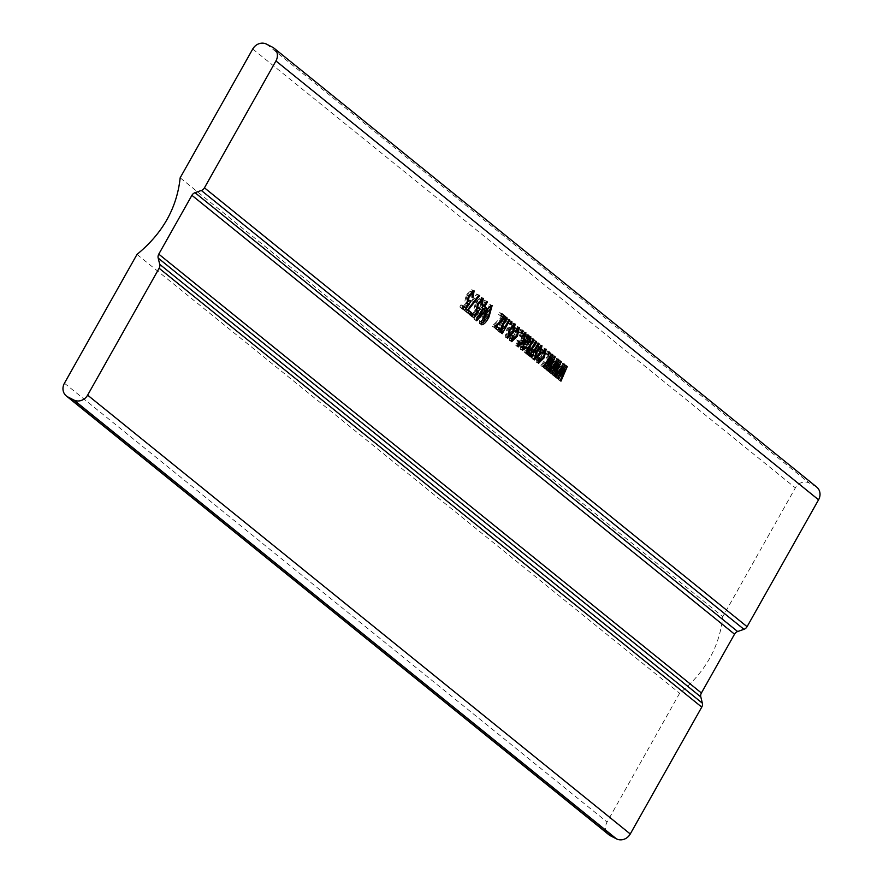 <?xml version="1.0" encoding="UTF-8"?>
<svg xmlns="http://www.w3.org/2000/svg" width="883" height="883" viewBox="0 0 883 883"><rect width="100%" height="100%" fill="white"/><g stroke="black" fill="none" stroke-linecap="round" stroke-linejoin="round"><path stroke-width="0.66" stroke-dasharray="4.42 3.31" d="M180.165 177.814L722.791 616.665C719.612 646.786 705.219 672.316 679.634 693.254L607.062 822.051A10.684 9.625 -51 0 0 608.928 834.788M137.008 254.403L679.634 693.254M816.698 487.063A10.684 9.625 -51 0 0 815.208 486.091L809.192 483.001A10.684 9.625 -51 0 0 795.373 487.858L722.791 616.665M463.299 306.655L466.158 302.295L464.679 302.152L466.279 294.756L471.964 289.801L473.707 290.695M473.895 290.761L471.743 289.657L472.493 290.96M472.405 292.494L470.838 296.611L472.14 297.273M470.838 296.611L472.096 297.35M469.955 296.246L471.29 291.942L470.771 291.655L467.085 295.253L468.387 295.926M467.085 295.253L465.97 300.397L468.034 299.403L470.186 300.507M468.034 299.403L469.811 300.893M468.63 300.286L467.902 301.401M467.03 302.737L464.171 307.107M462.979 308.929L464.855 310.441M462.714 309.337L459.8 306.986L461.941 308.09M459.8 306.986L461.014 304.812L463.167 305.915M461.014 304.812L462.924 306.357M466.279 294.756L468.431 295.86M468.222 313.156L464.116 310.485L476.699 293.973L477.449 294.591L466.092 308.918L467.471 309.624M466.092 308.918L467.25 309.845L465.12 308.708M467.968 313.597L470.12 314.701M464.116 310.485L466.268 311.589M476.699 293.973L478.851 295.088M477.449 294.591L478.752 295.253M472.515 314.105L475.363 309.745L473.884 309.602L475.484 302.196L481.169 297.24L482.913 298.134M483.1 298.211L480.959 297.107L481.71 298.41M481.61 299.944L480.043 304.061L481.345 304.723M480.043 304.061L481.312 304.801M479.16 303.686L480.495 299.381L479.977 299.105L476.301 302.703L477.604 303.377M476.301 302.703L475.186 307.847L477.25 306.843L479.392 307.957M477.25 306.843L479.028 308.333M477.846 307.726L477.107 308.851M476.235 310.187L473.376 314.558M472.184 316.368L474.061 317.891M471.919 316.787L469.005 314.436L471.158 315.54M469.005 314.436L470.231 312.262L472.372 313.366M470.231 312.262L472.129 313.796M475.484 302.196L477.637 303.299M484.226 309.26L474.613 319.668L473.906 319.094L480.694 307.041L479.844 306.357L481.069 304.182L481.919 304.867L484.502 300.286L486.643 301.39M484.502 300.286L486.555 301.567M485.253 300.893L483.012 305.65M483.983 309.701L485.253 310.352M474.613 319.668L476.754 320.772M473.906 319.094L476.047 320.198M480.694 307.041L482.846 308.145M479.844 306.357L481.997 307.461M481.069 304.182L483.222 305.286M481.919 304.867L483.111 305.485M483.244 309.094L481.445 307.648L476.721 316.037L483.244 309.094L485.385 310.198M481.445 307.648L482.747 308.31M476.721 316.037L478.023 316.699M481.246 323.476L479.579 323.686L479.359 320.65L483.034 312.604C485.495 307.604 487.924 304.944 490.319 304.646L492.107 305.562M492.272 305.628L490.131 304.525L490.793 305.959M490.65 307.284L486.886 315.717L488.178 316.39M486.886 315.717L482.239 322.582M479.579 323.686L481.732 324.789M479.359 320.65L481.5 321.754M483.034 312.604L485.175 313.708M483.774 313.211L480.794 321.842L481.412 322.152L480.694 321.787L486.125 315.121L489.127 306.5L489.8 306.854L489.215 306.556L483.774 313.211L485.076 313.884M486.125 315.121L488.277 316.224M496.025 328.631L492.206 326.18L501.489 316.831L498.63 314.525L499.723 312.593L501.864 313.697M499.723 312.593L501.621 314.138M502.637 317.129L503.453 318.112M502.394 317.56L494.281 325.043L495.341 325.584M494.281 325.043L495.197 325.783M495.771 329.061L497.924 330.165M492.206 326.18L494.359 327.284M493.133 324.536L495.275 325.639M500.175 318.001L502.328 319.116M501.489 316.831L503.641 317.935M498.63 314.525L500.782 315.628M499.612 330.926L497.946 331.169L499.568 324.514L504.226 316.246L504.988 316.854L500.363 325.054L499.193 329.37L502.802 325.816L506.952 318.443L509.105 319.558M506.952 318.443L509.005 319.723M507.703 319.05L500.098 332.56L502.25 333.664M500.098 332.56L501.588 333.134M499.436 332.03L500.529 330.099M497.946 331.169L500.098 332.273M504.226 316.246L506.378 317.35M504.988 316.854L506.279 317.516M500.363 325.054L501.654 325.728M499.193 329.37L499.8 329.679L499.193 329.37M509.116 320.198L509.866 320.805L508.376 323.454L507.626 322.847L509.116 320.198L511.268 321.302M509.866 320.805L511.169 321.467M508.376 323.454L510.517 324.558M507.626 322.847L509.767 323.951M506.776 337.008L505.175 337.019L507.019 328.531L512.835 322.891L514.778 323.918M513.056 323.035L513.608 324.138M513.542 325.75L511.136 331.655L512.438 332.328M511.136 331.655L508.056 336.026M505.175 337.019L507.328 338.123M507.019 328.531L509.171 329.635M506.842 335.385L506.279 335.099L510.385 331.059L511.952 324.944L507.846 329.006L506.279 335.099L506.842 335.408M510.385 331.059L512.526 332.163M507.846 329.006L509.149 329.679M510.992 340.363L509.37 340.408L510.109 334.69L511.003 335.054L510.462 338.476L514.491 334.447L516.665 328.608L516.091 328.299L513.222 330.882L515.363 331.986M513.222 330.882L512.604 330.032L514.745 331.136M512.604 330.032L517.272 326.434L519.072 327.361M519.248 327.427L517.096 326.324L517.813 327.659M517.703 329.138L515.264 335.01L516.566 335.683M515.264 335.01L512.206 339.392M509.37 340.408L511.522 341.511M510.109 334.69L512.261 335.794M511.003 335.054L513.144 336.158M510.462 338.476L511.125 338.829L510.462 338.476M514.491 334.447L516.643 335.551M520.208 329.16L520.959 329.767L519.458 332.427L518.707 331.809L520.208 329.16L522.35 330.264M520.959 329.767L522.25 330.441M519.458 332.427L521.61 333.531M518.707 331.809L520.86 332.924M517.482 345.606L515.86 345.65L516.599 339.933L517.482 340.297L516.941 343.719L520.981 339.69L523.144 333.862M521.853 337.229L519.701 336.125L522.57 333.542L523.155 333.851M519.701 336.125L519.083 335.275L521.235 336.379M519.083 335.275L523.751 331.688L525.551 332.604M525.727 332.67L523.575 331.566L524.292 332.902M524.193 334.381L521.754 340.253L523.045 340.926M521.754 340.253L518.696 344.635M515.86 345.65L518.001 346.754M516.599 339.933L518.74 341.037M517.482 340.297L519.634 341.401M516.941 343.719L517.615 344.072L516.941 343.719M520.981 339.69L523.122 340.794M521.754 349.48L520.197 349.16L521.334 342.692L526.025 333.873L528.1 335.165M526.787 334.48L525.926 336.489L527.195 337.151M525.926 336.489L528.707 335.695L530.506 336.611M530.661 336.677L528.52 335.573L529.248 336.842M529.083 338.299L528.067 340.695L529.37 341.357M528.067 340.695L526.82 342.472M523.972 343.443L522.074 343.31L523.376 343.984M522.074 343.31L520.937 345.849L522.107 346.445M520.937 345.849L521.732 347.516M526.069 346.964L523.928 345.86L521.621 347.472M523.928 345.86L525.793 347.35M524.546 346.71L523.288 348.332M520.197 349.16L522.339 350.264M526.025 333.873L528.177 334.977M527.438 337.472L523.166 341.39L524.966 341.445L527.261 340.187L527.438 337.472M523.619 340.584L524.921 341.246M523.166 341.39L524.469 342.052M527.261 340.187L529.403 341.291M524.966 341.445L527.118 342.549M526.323 352.317L524.59 352.714L525.815 347.129L531.014 337.902L531.765 338.509L526.974 347.008L525.849 350.926L529.127 347.792L533.542 339.955L534.303 340.562L529.359 349.326L528.376 352.968L532.14 349.006L536.08 342.008L538.233 343.112M536.08 342.008L538.133 343.277M536.831 342.615L530.407 354.028M530.385 354.061L529.226 356.114L531.378 357.218M529.226 356.114L530.716 356.688M528.564 355.584L529.645 353.686L527.129 354.767L529.281 355.882M529.436 355.981L527.129 354.767L527.217 351.478L528.498 352.14M524.59 352.714L526.743 353.818M525.815 347.129L527.957 348.233M531.014 337.902L533.155 339.006M531.765 338.509L533.056 339.182M526.544 351.302L525.849 350.926L526.544 351.279M529.127 347.792L531.279 348.895M533.542 339.955L535.694 341.059M534.303 340.562L535.595 341.224M529.359 349.326L530.628 349.977M528.376 352.968L529.094 353.343L528.376 352.968M533.553 358.664L531.952 358.675L533.796 350.187L539.612 344.547L541.555 345.573M539.833 344.69L540.385 345.805M540.319 347.405L537.913 353.31L539.215 353.984M537.913 353.31L534.833 357.681M531.952 358.675L534.105 359.778M533.796 350.187L535.948 351.291M539.094 346.787L534.623 350.661L533.067 356.765L533.619 357.063L533.067 356.765L537.162 352.714L539.105 346.787M537.162 352.714L539.314 353.818M534.623 350.661L535.926 351.335M537.769 362.019L536.147 362.063L536.897 356.346L537.78 356.71L537.239 360.132L541.268 356.103L543.442 350.275L542.868 349.966L539.999 352.538L542.14 353.641M539.999 352.538L539.381 351.688L541.533 352.792M539.381 351.688L544.049 348.101L545.849 349.017M546.025 349.083L543.873 347.979L544.59 349.315M544.48 350.794L542.041 356.666L543.343 357.339M542.041 356.666L538.983 361.048M536.147 362.063L538.299 363.167M536.897 356.346L539.038 357.449M537.78 356.71L539.932 357.825M537.239 360.132L537.913 360.485L537.239 360.132M541.268 356.103L543.42 357.207M546.985 350.816L547.736 351.423L546.246 354.083L545.484 353.476L546.985 350.816L549.127 351.92M547.736 351.423L549.038 352.096M546.246 354.083L548.387 355.187M545.484 353.476L547.637 354.58M552.239 355.065L553.078 355.75L546.798 370.33L546.025 369.701L551.036 358.31L544.248 368.266L543.42 367.593L548.453 356.577L541.654 366.169L540.882 365.54L549.745 353.045L550.639 353.774L545.606 364.8L552.239 355.065L554.381 356.169M553.078 355.75L554.259 356.357M546.798 370.33L548.95 371.434M546.025 369.701L548.177 370.805M551.036 358.31L552.438 359.028M544.248 368.266L546.4 369.37M543.42 367.593L545.573 368.697M548.453 356.577L549.712 357.218M541.654 366.169L543.796 367.273M540.882 365.54L543.023 366.644M549.745 353.045L551.886 354.16M550.639 353.774L551.754 354.348M546.743 362.372L548.133 363.09M545.606 364.8L547.019 365.529M558.255 359.933L559.094 360.617L552.813 375.187L552.041 374.569L557.052 363.178L550.264 373.134L549.436 372.46L554.469 361.434L547.67 371.026L546.897 370.396L555.76 357.913L556.654 358.641L551.621 369.657L558.255 359.933L560.396 361.037M559.094 360.617L560.275 361.224M552.813 375.187L554.954 376.29M552.041 374.569L554.182 375.672M557.052 363.178L558.453 363.895M550.264 373.134L552.416 374.237M549.436 372.46L551.588 373.564M554.469 361.434L555.727 362.085M547.67 371.026L549.811 372.129M546.897 370.396L549.038 371.511M555.76 357.913L557.901 359.017M556.654 358.641L557.769 359.215M552.758 367.24L554.149 367.957M551.621 369.657L553.034 370.385M564.27 364.8L565.109 365.474L558.829 380.054L558.056 379.425L563.067 368.034L556.279 377.99L555.451 377.317L560.484 366.302L553.674 375.893L552.901 375.264L561.765 362.781L562.67 363.509L557.637 374.524L564.27 364.8L566.411 365.904M565.109 365.474L566.29 366.081M558.829 380.054L560.97 381.158M558.056 379.425L560.197 380.529M563.067 368.034L564.469 368.752M556.279 377.99L558.42 379.094M555.451 377.317L557.592 378.421M560.484 366.302L561.743 366.953M553.674 375.893L555.826 376.997M552.901 375.264L555.054 376.368M561.765 362.781L563.917 363.884M562.67 363.509L563.784 364.072M558.773 372.096L560.164 372.814M557.637 374.524L559.049 375.253M64.437 383.211L607.062 822.051M272.582 47.24L815.208 486.091M266.567 44.15L809.192 483.001M252.737 49.018L795.373 487.858M499.568 324.514L501.721 325.617M502.802 325.816L504.955 326.92M521.765 343.862L523.078 344.536M521.334 342.692L523.487 343.796M523.045 339.657L525.197 340.761M526.974 347.008L528.277 347.681M532.14 349.006L534.292 350.109M549.679 361.401L551.831 362.505M549.281 360.904L550.672 361.622M547.217 359.315L549.358 360.419M546.754 358.973L548.012 359.624M555.694 366.257L557.835 367.361M555.297 365.772L556.687 366.489M553.233 364.171L555.374 365.275M552.769 363.84L554.027 364.48M561.709 371.125L563.851 372.229M561.301 370.639L562.692 371.346M559.237 369.039L561.389 370.143M558.784 368.708L560.032 369.348M481.93 324.911L479.778 323.807M500.286 332.394L498.133 331.291M507.548 338.266L505.396 337.163M514.988 323.995L512.835 322.891M511.732 341.655L509.579 340.551M518.211 346.898L516.069 345.794M522.692 350.496L520.551 349.392M526.897 353.917L524.745 352.814M534.325 359.922L532.173 358.818M541.765 345.65L539.612 344.547M538.509 363.31L536.367 362.207"/><path stroke-width="1.32" d="M560.396 361.037L561.246 361.721L554.954 376.29L554.182 375.672L559.204 364.282L552.416 374.237L551.588 373.564L556.621 362.549L549.811 372.129L549.038 371.511L557.901 359.017L558.807 359.745L553.762 370.761L560.396 361.037M549.127 351.92L549.888 352.527L548.387 355.187L547.637 354.58L549.127 351.92M541.985 345.794L540.065 354.425L534.325 359.922L535.948 351.291L541.555 345.573M521.842 347.549L523.531 348.421L526.069 346.964L526.687 347.814L522.339 350.264L523.487 343.796L528.177 334.977L528.928 335.584L528.067 337.604L530.86 336.798L530.219 341.798L526.125 344.547L524.226 344.414L523.089 346.953L523.774 348.575L521.621 347.472M522.35 330.264L523.1 330.871L521.61 333.531L520.86 332.924L522.35 330.264M515.208 324.138L513.288 332.759L507.548 338.266L509.171 329.635L514.778 323.918M499.8 329.679L501.334 330.474L504.955 326.92L509.105 319.558L509.855 320.165L502.25 333.664L501.588 333.134L502.681 331.202L500.098 332.273L501.721 325.617L506.378 317.35L507.129 317.957L502.504 326.158L501.467 330.551L499.314 329.447M492.107 305.562L489.027 316.82C486.566 321.82 484.138 324.48 481.732 324.789L481.5 321.754L485.175 313.708C487.637 308.708 490.065 306.059 492.471 305.75L492.272 305.628M482.239 300.286L478.443 303.807L477.328 308.951L479.392 307.957L479.988 308.84L474.061 317.891L471.158 315.54L472.372 313.366L474.657 315.209L477.515 310.849L476.036 310.706L477.637 303.299L483.321 298.344L482.195 305.165L481.312 304.801L482.239 300.286L479.977 299.105M473.034 292.836L469.237 296.357L468.122 301.5L470.186 300.507L470.782 301.39L464.855 310.441L461.941 308.09L463.167 305.915L465.451 307.77L468.31 303.399L466.82 303.255L468.431 295.86L474.116 290.904L472.99 297.714L472.096 297.35L473.034 292.836L470.771 291.655M66.302 395.937L608.928 834.788A10.684 9.625 -51 0 0 610.418 835.76L616.433 838.85A10.684 9.625 -51 0 0 630.263 833.982L701.753 707.106A5.342 4.812 -51 0 0 702.349 703.177L700.804 696.908A5.342 4.812 129 0 1 701.4 692.978L734.535 634.171A5.342 4.812 129 0 1 737.647 631.533L743.961 629.314A5.342 4.812 -51 0 0 747.073 626.676L818.563 499.789A10.684 9.625 -51 0 0 816.698 487.063L274.072 48.212A10.684 9.625 -51 0 0 272.582 47.24L266.567 44.15A10.684 9.625 -51 0 0 252.737 49.018L180.165 177.814C176.975 207.935 162.593 233.465 137.008 254.403L64.437 383.211A10.684 9.625 -51 0 0 66.302 395.937A10.684 9.625 -51 0 0 67.792 396.909L73.808 399.999A10.684 9.625 -51 0 0 87.627 395.142L159.128 268.255A5.342 4.812 -51 0 0 159.713 264.326L158.178 258.068A5.342 4.812 129 0 1 158.774 254.138L191.909 195.32A5.342 4.812 129 0 1 195.022 192.682L201.335 190.463A5.342 4.812 -51 0 0 204.448 187.825L275.938 60.949A10.684 9.625 -51 0 0 274.072 48.212M468.244 310.021L471.345 312.527L470.12 314.701L466.268 311.589L478.851 295.088L479.601 295.695L468.244 310.021L467.471 309.624M486.643 301.39L487.394 301.997L484.822 306.578L487.35 308.631L476.754 320.772L476.047 320.198L482.846 308.145L481.997 307.461L483.222 305.286L484.061 305.971L486.643 301.39M501.864 313.697L505.628 316.743L504.535 318.675L496.423 326.147L499.016 328.233L497.924 330.165L494.359 327.284L503.641 317.935L500.782 315.628L501.864 313.697M511.268 321.302L512.019 321.909L510.517 324.558L509.767 323.951L511.268 321.302M518.332 329.469L515.363 331.986L514.745 331.136L519.425 327.549L517.416 336.114L511.732 341.655L512.261 335.794L513.144 336.158L512.604 339.58L516.643 335.551L518.332 329.469L516.091 328.299M511.125 338.829L510.573 338.553M524.822 334.712L521.853 337.229L521.235 336.379L525.904 332.792L523.895 341.357L518.211 346.898L518.74 341.037L519.634 341.401L519.094 344.823L523.122 340.794L524.822 334.712L522.57 333.542M517.615 344.072L517.063 343.796M526.544 351.279L527.99 352.03L531.279 348.895L535.694 341.059L536.445 341.666L531.511 350.43L530.528 354.072L534.292 350.109L538.233 343.112L538.983 343.719L531.378 357.218L530.716 356.688L531.787 354.789L529.281 355.882L529.37 352.582L526.743 353.818L527.957 348.233L533.155 339.006L533.906 339.613L529.116 348.112L528.1 352.096L525.959 350.993M529.094 353.343L528.487 353.045M545.109 351.136L542.14 353.641L541.533 352.792L546.202 349.204L544.193 357.77L538.509 363.31L539.038 357.449L539.932 357.825L539.381 361.246L543.42 357.207L545.109 351.136L542.868 349.966M537.913 360.485L537.35 360.209M554.381 356.169L555.23 356.853L548.95 371.434L548.177 370.805L553.188 359.414L546.4 369.37L545.573 368.697L550.606 357.681L543.796 367.273L543.023 366.644L551.886 354.16L552.791 354.878L547.747 365.904L554.381 356.169M566.411 365.904L567.261 366.588L560.97 381.158L560.197 380.529L565.208 369.138L558.42 379.094L557.592 378.421L562.637 367.405L555.826 376.997L555.054 376.368L563.917 363.884L564.822 364.613L559.778 375.628L566.411 365.904M472.493 290.96L472.405 292.494M472.14 297.273L472.99 297.714M471.29 291.942L472.824 292.726M468.387 295.926L469.237 296.357M469.811 300.893L470.782 301.39M467.902 301.401L467.03 302.737M464.171 307.107L462.979 308.929M462.924 306.357L465.451 307.77M466.401 302.416L468.31 303.399M467.25 309.845L471.345 312.527M469.193 311.423L468.222 313.156M478.752 295.253L479.601 295.695M481.71 298.41L481.61 299.944M481.345 304.723L482.195 305.165M480.495 299.381L482.03 300.176M477.604 303.377L478.443 303.807M479.028 308.333L479.988 308.84M477.107 308.851L476.235 310.187M473.376 314.558L472.184 316.368M472.129 313.796L474.657 315.209M475.606 309.867L477.515 310.849M486.555 301.567L487.394 301.997M483.012 305.65L484.822 306.578M482.979 305.717L487.35 308.631M485.209 307.527L484.226 309.26M485.253 310.352L486.136 310.805M483.111 305.485L484.061 305.971M485.385 310.198L483.597 308.752L478.862 317.14L485.385 310.198M482.747 308.31L483.597 308.752M478.023 316.699L478.862 317.14M490.793 305.959L490.65 307.284M488.178 316.39L489.027 316.82M482.239 322.582L481.246 323.476M481.412 322.152L480.794 321.842M485.076 313.884L485.926 314.326L482.846 322.891L488.277 316.224L491.367 307.659L489.127 306.5M491.367 307.659L485.926 314.326M489.8 306.854L491.202 307.582M501.621 314.138L505.628 316.743M503.476 315.639L502.637 317.129M503.453 318.112L504.535 318.675M495.341 325.584L496.423 326.147M495.197 325.783L499.016 328.233M496.864 327.129L496.025 328.631M509.005 319.723L509.855 320.165M499.612 330.926L500.529 330.099L502.681 331.202M506.279 317.516L507.129 317.957M501.654 325.728L502.504 326.158M511.169 321.467L512.019 321.909M513.608 324.138L513.542 325.75M512.438 332.328L513.288 332.759M508.056 336.026L506.776 337.008M509.149 329.679L509.999 330.11L508.431 336.213L512.526 332.163L514.105 326.048L511.842 324.878M514.105 326.048L509.999 330.11M512.317 325.132L513.895 325.937M516.665 328.608L518.144 329.37M517.813 327.659L517.703 329.138M516.566 335.683L517.416 336.114M512.206 339.392L510.992 340.363M522.25 330.441L523.1 330.871M523.144 333.862L524.623 334.624M524.292 332.902L524.193 334.381M523.045 340.926L523.895 341.357M518.696 344.635L517.482 345.606M528.1 335.165L528.928 335.584M527.195 337.151L528.067 337.604M529.248 336.842L529.083 338.299M529.37 341.357L530.219 341.798M526.82 342.472L523.972 343.443L526.125 344.547M523.376 343.984L524.226 344.414M522.107 346.445L523.089 346.953M525.793 347.35L526.687 347.814M523.288 348.332L521.754 349.48M529.259 338.41L527.107 337.306M524.921 341.246L525.76 341.688L525.319 342.494L527.118 342.549L529.403 341.291L529.59 338.575L527.261 337.361M524.469 342.052L525.319 342.494M529.59 338.575L525.76 341.688M538.133 343.277L538.983 343.719M528.862 354.403L529.645 353.686L531.787 354.789M528.498 352.14L529.37 352.582M527.118 351.589L526.323 352.317M533.056 339.182L533.906 339.613M535.595 341.224L536.445 341.666M530.628 349.977L531.511 350.43M540.385 345.805L540.319 347.405M539.215 353.984L540.065 354.425M534.833 357.681L533.553 358.664M535.926 351.335L536.776 351.765L535.208 357.869L539.314 353.818L540.882 347.703L538.619 346.533M540.882 347.703L536.776 351.765M539.094 346.787L540.672 347.604M543.442 350.275L544.921 351.037M544.59 349.315L544.48 350.794M543.343 357.339L544.193 357.77M538.983 361.048L537.769 362.019M549.038 352.096L549.888 352.527M554.259 356.357L555.23 356.853M552.438 359.028L553.188 359.414M549.712 357.218L550.606 357.681M551.754 354.348L552.791 354.878M548.133 363.09L548.895 363.476M547.019 365.529L547.747 365.904M560.275 361.224L561.246 361.721M558.453 363.895L559.204 364.282M555.727 362.085L556.621 362.549M557.769 359.215L558.807 359.745M554.149 367.957L554.91 368.343M553.034 370.385L553.762 370.761M566.29 366.081L567.261 366.588M564.469 368.752L565.208 369.138M561.743 366.953L562.637 367.405M563.784 364.072L564.822 364.613M560.164 372.814L560.915 373.211M559.049 375.253L559.778 375.628M275.938 60.949L818.563 499.789M204.448 187.825L747.073 626.676M67.792 396.909L610.418 835.76M73.808 399.999L616.433 838.85M87.627 395.142L630.263 833.982M159.128 268.255L701.753 707.106M159.713 264.326L702.349 703.177M158.178 258.068L700.804 696.908M158.774 254.138L701.4 692.978M191.909 195.32L734.535 634.171M195.022 192.682L737.647 631.533M201.335 190.463L743.961 629.314M523.078 344.536L523.917 344.966M528.277 347.681L529.116 348.112M550.672 361.622L551.422 362.008M548.012 359.624L548.906 360.076M556.687 366.489L557.438 366.875M554.027 364.48L554.91 364.944M562.692 371.346L563.453 371.743M560.032 369.348L560.926 369.811"/></g></svg>
